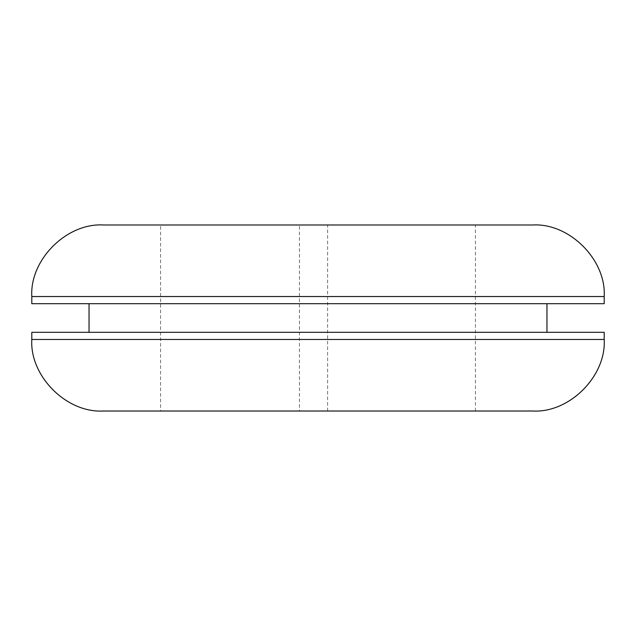 <?xml version="1.0" encoding="UTF-8"?>
<svg xmlns="http://www.w3.org/2000/svg" width="636" height="636" viewBox="0 0 636 636"><rect width="100%" height="100%" fill="white"/><g stroke="black" fill="none" stroke-linecap="round" stroke-linejoin="round"><path stroke-width="0.48" stroke-dasharray="3.18 2.39" d="M604.2 303.69L31.8 303.69M304.612 303.69L318 303.69M290.978 332.31L546.96 332.31L290.978 332.31M546.96 303.69L290.978 303.69M604.2 332.31L31.8 332.31M103.35 411.015L475.41 411.015L160.59 411.015L299.421 411.015L299.421 224.985L160.59 224.985L160.59 411.015M312.602 224.985L160.59 224.985M475.41 411.015L475.41 224.985L103.35 224.985M604.2 296.535L31.8 296.535M599.629 339.465L31.8 339.465M327.612 411.015L327.612 224.985"/><path stroke-width="0.95" d="M604.2 296.535L31.8 296.535L31.8 303.69L604.2 303.69L604.2 296.535C606.354 259.734 569.315 222.815 532.65 224.985L475.41 224.985M290.978 303.69L304.612 303.69M318 303.69L546.96 303.69L546.96 332.31M31.8 339.465C29.638 376.202 66.613 413.177 103.35 411.015L532.65 411.015C569.387 413.177 606.362 376.202 604.2 339.465L31.8 339.465L31.8 332.31L604.2 332.31L604.2 339.465L599.629 339.465M299.421 224.985L532.65 224.985M299.421 411.015L532.65 411.015M31.8 296.535C29.646 259.734 66.685 222.815 103.35 224.985L312.602 224.985M89.04 303.69L89.04 332.31"/></g></svg>
